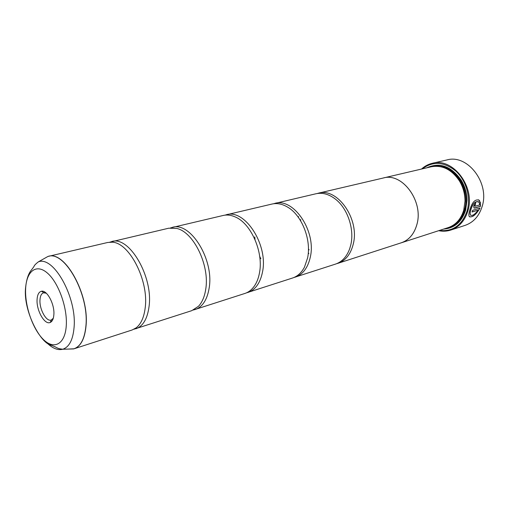 <?xml version="1.0" encoding="UTF-8"?>
<svg xmlns="http://www.w3.org/2000/svg" width="509" height="509" viewBox="0 0 509 509"><rect width="100%" height="100%" fill="white"/><g stroke="black" fill="none" stroke-linecap="round" stroke-linejoin="round"><path stroke-width="0.76" d="M68.072 349.085L74.085 348.786L132.155 329.972L136.17 327.841C141.025 324.004 144.041 317.298 145.205 307.729C148.946 280.783 129.42 242.698 112.324 242.208L107.787 242.462L48.355 256.364C64.783 250.358 89.361 294.393 86.04 325.855C84.812 338.682 80.829 346.33 74.085 348.786L68.257 349.079M133.994 329.215L191.772 310.662L198.523 306.253C202.213 302.251 204.618 296.562 205.738 289.188C209.816 265.463 193.725 232.193 176.865 228.471L168.81 228.185L109.759 242.157M193.414 310.013L244.893 293.451C248.57 292.249 251.707 289.812 254.309 286.141C256.822 282.527 258.553 278.054 259.507 272.716C263.643 251.93 250.861 223.133 235.024 216.859C230.895 215.059 226.95 214.594 223.184 215.466L170.553 227.886M254.767 236.87L255.015 239.605M259.673 256.332L260.869 258.807M246.375 292.891L292.535 278.022C297.523 276.362 301.493 272.735 304.458 267.136L307.576 257.987C311.572 239.962 301.907 215.383 287.776 207.214C282.342 203.956 277.068 202.9 271.946 204.058L224.736 215.18M298.567 216.573L298.446 217.477M308.289 252.833L308.861 253.552M293.871 277.526L335.501 264.101C341.991 261.88 346.712 256.784 349.664 248.812L350.822 244.746C354.499 229.4 347.749 208.951 335.946 199.541C329.298 194.241 322.623 192.319 315.917 193.77L273.339 203.791M478.422 199.757L479.593 200.762L478.721 202.283M477.894 201.64C474.859 201.309 472.454 204.109 470.666 210.039L470.647 210.096C469.941 212.514 469.877 214.149 470.443 215.014L470.863 215.339M470.736 210.141L470.749 210.077C472.785 203.568 475.361 200.883 478.479 202.028L478.784 202.359L479.682 200.8L479.173 200.247C475.209 198.803 472.047 202.188 469.667 210.414L469.654 210.471C468.764 213.481 468.63 215.504 469.247 216.529C472.263 217.814 475.858 214.983 480.025 208.035L472.626 210.332L472.04 212.018L478.11 210.115C474.872 214.499 472.346 216.14 470.532 215.052C469.96 214.194 470.03 212.552 470.736 210.141M479.911 208.073C476.367 214.244 472.944 217.178 469.642 216.879M475.622 202.703L475.387 204.484L474.7 205.56L474.884 206.291L475.718 202.671L473.714 205.929L473.968 207.958L474.732 208.111L480.528 206.323L480.286 201.901L479.351 203.435L479.612 204.974L474.884 206.291M480.241 201.971L480.439 206.279L474.108 208.066M450.866 230.049L465.15 225.353C473.395 222.446 479.045 216.179 482.112 206.565C490.014 182.998 467.415 153.864 446.94 159.941L432.281 163.306C452.845 157.173 475.718 186.975 467.854 210.974C464.806 220.766 459.143 227.122 450.866 230.049C446.908 231.321 442.849 231.538 438.682 230.692M53.871 314.613C54.737 304.267 47 289.786 41.509 291.237C38.869 291.861 37.392 294.628 37.081 299.527C36.279 310.369 44.684 325.219 50.2 322.464C52.344 321.497 53.566 318.876 53.871 314.613M46.313 293.222L43.564 292.809C41.433 293.521 40.236 295.907 39.982 299.96C39.295 309.192 46.294 321.904 51.148 320.059L53.286 318.284M439.375 230.469C452.749 231.843 462 225.302 467.116 210.853C470.978 197.422 466.161 180.447 455.835 171.081C444.052 161.709 432.847 160.978 422.228 168.886M382.507 178.195L383.302 177.991C402.205 172.195 423.825 201.354 416.89 224.514C414.192 234.006 409.013 240.095 401.346 242.787L448.187 227.612C455.778 224.959 460.963 219.144 463.731 210.166L464.997 201.195C465.003 193.834 463.101 187.007 459.29 180.708C451.585 169.459 442.238 164.821 431.244 166.774L383.302 177.991C402.199 172.214 423.812 201.36 416.877 224.507C414.18 233.994 409.001 240.083 401.34 242.774L337.944 263.312C345.624 260.602 350.739 254.163 353.278 243.989C359.838 219.15 337.333 187.248 318.418 193.185L317.177 193.522M443.759 229.05C454.442 228.229 461.733 221.924 465.646 210.134L466.95 200.355C466.861 193.216 465.01 186.574 461.396 180.415C451.343 166.157 439.789 161.964 426.72 167.836M446.259 228.236C455.676 226.575 462.096 220.435 465.512 209.829L466.798 200.215C466.708 193.197 464.889 186.669 461.339 180.619C452.304 167.493 441.615 163.033 429.278 167.238M135.935 328.75C143.042 326.186 147.413 318.787 149.048 306.552C153.381 276.584 129.038 235.482 111.662 241.552M401.346 242.787L400.558 243.028M195.132 309.574C202.506 306.933 207.176 299.788 209.142 288.145C214.295 259.635 190.321 221.294 172.246 227.383M247.902 292.478C255.448 289.793 260.328 282.896 262.542 271.787C268.307 244.613 244.784 208.684 226.257 214.747M295.239 277.144C302.88 274.44 307.9 267.779 310.299 257.153C316.522 231.201 293.502 197.403 274.707 203.409M300.679 219.583L300.628 220.811M308.435 248.856L309.116 249.874M336.71 263.662L337.944 263.312M421.522 169.052C424.652 166.176 428.241 164.261 432.281 163.306M472.072 211.935L478.11 210.115M43.208 259.126L38.417 261.823C53.63 255.671 76.999 297.555 74.066 327.497C72.965 339.853 69.192 347.106 62.753 349.244L73.589 348.919C80.543 346.661 84.653 338.975 85.919 325.881C89.279 294.107 64.236 249.792 47.859 256.504L43.049 259.215M456.357 222.732C460.206 219.443 462.923 215.059 464.513 209.581C470.131 191.804 457.082 168.619 440.762 166.729M448.944 227.351C456.917 224.883 462.35 218.997 465.251 209.702C472.517 187.458 450.847 160.106 432.026 166.608M38.417 261.823C35.636 263.967 34.16 265.539 33.982 266.531L31.622 269.745C28.339 273.435 26.283 279.88 25.45 289.074C23.745 311.54 40.058 342.131 50.346 344.93C58.904 347.914 55.621 348.302 62.753 349.244C57.797 350.497 52.542 348.398 46.987 342.945M25.609 289.227C24.884 306.73 33.104 329.857 43.71 339.821C54.285 350.033 65.133 344.084 66.265 325.741C67.563 307.544 58.287 282.075 47.121 272.824C35.974 263.299 26.175 271.596 25.609 289.227M43.869 292.745L41.509 291.237M45.25 292.363L43.85 292.732M318.418 193.185L383.309 178.004M51.447 319.957L50.2 322.464"/></g></svg>
